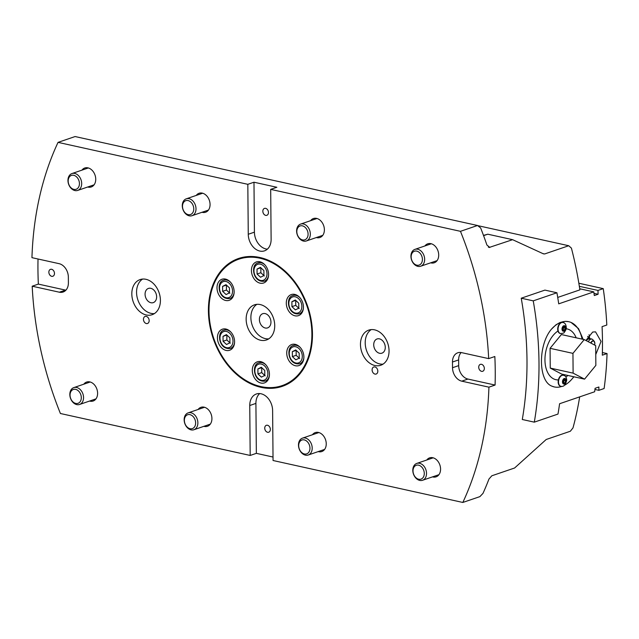 <?xml version="1.0" encoding="UTF-8"?>
<svg xmlns="http://www.w3.org/2000/svg" width="639" height="639" viewBox="0 0 639 639"><rect width="100%" height="100%" fill="white"/><g stroke="black" fill="none" stroke-linecap="round" stroke-linejoin="round"><path stroke-width="0.96" d="M477.652 225.607L568.718 245.735L544.596 253.979L542.918 253.611M259.873 258.196A66.823 49.347 -108.9 0 0 238.834 259.178A66.823 49.347 -108.9 0 0 213.746 338.366A66.823 49.347 -108.9 0 0 282.039 385.644A66.823 49.347 -108.9 0 0 310.626 320.075A66.823 49.347 -108.9 0 0 259.873 258.196M303.884 356.937A11.135 8.227 71.1 0 1 298.908 365.588A11.135 8.227 71.1 0 1 287.526 357.704A11.135 8.227 71.1 0 1 291.703 344.509A11.135 8.227 71.1 0 1 303.884 356.937M303.445 307A11.135 8.227 71.1 0 1 298.469 315.642A11.135 8.227 71.1 0 1 287.087 307.758A11.135 8.227 71.1 0 1 291.272 294.563A11.135 8.227 71.1 0 1 303.445 307M234.577 341.617A11.135 8.227 71.1 0 1 229.601 350.268A11.135 8.227 71.1 0 1 218.218 342.384A11.135 8.227 71.1 0 1 222.404 329.189A11.135 8.227 71.1 0 1 234.577 341.617M268.572 274.363A11.135 8.227 71.1 0 1 263.603 283.005A11.135 8.227 71.1 0 1 252.221 275.129A11.135 8.227 71.1 0 1 256.399 261.926A11.135 8.227 71.1 0 1 268.572 274.363M269.45 374.254A11.135 8.227 71.1 0 1 264.474 382.897A11.135 8.227 71.1 0 1 253.092 375.013A11.135 8.227 71.1 0 1 257.269 361.818A11.135 8.227 71.1 0 1 269.45 374.254M234.138 291.68A11.135 8.227 71.1 0 1 229.169 300.322A11.135 8.227 71.1 0 1 217.787 292.438A11.135 8.227 71.1 0 1 221.965 279.243A11.135 8.227 71.1 0 1 234.138 291.68M274.73 325.57A18.563 13.707 -108.9 0 0 254.434 304.851A18.563 13.707 -108.9 0 0 247.469 326.841A18.563 13.707 -108.9 0 0 266.439 339.98A18.563 13.707 -108.9 0 0 274.73 325.57M602.385 352.536L607.05 353.567A296.983 219.305 71.1 0 1 604.119 388.52L598.855 390.325L598.895 387.002L595.101 388.304A296.983 219.305 -108.9 0 1 594.645 391.763L559.588 403.736A296.983 219.305 71.1 0 1 557.983 414.064L534.3 422.155L522.295 419.504A296.983 219.305 -108.9 0 0 521.232 298.205L544.923 290.114L556.928 292.766A296.983 219.305 71.1 0 1 558.718 303.844L593.775 291.871L579.709 288.764M32.198 286.208A296.983 219.305 -108.9 0 0 60.409 413.505L250.184 455.447L249.753 405.509A14.849 10.967 71.1 0 1 256.383 393.983A14.849 10.967 71.1 0 1 272.613 410.558L273.053 460.503L462.828 502.454A296.983 219.305 -108.9 0 0 488.923 387.162L461.773 381.163A11.877 8.77 71.1 0 1 452.524 367.721L452.476 362.017A11.877 8.77 71.1 0 1 457.78 352.792A11.877 8.77 71.1 0 1 461.526 352.616L488.675 358.623A296.983 219.305 -108.9 0 0 460.463 231.326L270.688 189.376L271.12 239.321A14.849 10.967 71.1 0 1 264.49 250.847A14.849 10.967 71.1 0 1 248.259 234.265L247.82 184.32L58.045 142.369A296.983 219.305 -108.9 0 0 31.95 257.661L59.1 263.667A11.877 8.77 71.1 0 1 68.349 277.102L68.397 282.813A11.877 8.77 71.1 0 1 63.093 292.031A11.877 8.77 71.1 0 1 59.347 292.207L32.198 286.208L38.356 284.099A296.983 219.305 71.1 0 1 38.02 259.003M58.045 142.369L75.098 136.546L477.517 225.495L480.656 227.971A296.983 219.305 -108.9 0 1 486.91 245.025L489.849 247.453L488.348 247.125M462.828 502.454L479.881 496.631L482.972 493.396A296.983 219.305 -108.9 0 0 488.955 479.05L491.838 475.775L514.595 468.004L546.209 439.488L570.339 431.245L572.983 427.914A296.983 219.305 -108.9 0 0 579.677 396.875M557.719 297.431L579.877 289.866A296.983 219.305 -108.9 0 0 571.41 248.116L568.718 245.735M543.533 253.899L512.606 239.681L489.115 247.485M477.517 225.495L460.463 231.326M488.675 358.623L494.834 356.514A296.983 219.305 71.1 0 1 495.081 385.061L488.923 387.162M261 387.338A67.566 49.89 71.1 0 1 209.696 324.78A67.566 49.89 71.1 0 1 238.595 258.476A67.566 49.89 71.1 0 1 307.655 306.289A67.566 49.89 71.1 0 1 282.278 386.347A67.566 49.89 71.1 0 1 261 387.338M296.608 231.014A8.906 6.582 -108.9 0 0 306.353 240.959A8.906 6.582 -108.9 0 0 310.33 234.05A8.906 6.582 -108.9 0 0 300.586 224.097A8.906 6.582 -108.9 0 0 296.608 231.014M312.199 448.099A8.906 6.582 -108.9 0 0 302.455 438.146A8.906 6.582 -108.9 0 0 298.477 445.064A8.906 6.582 -108.9 0 0 308.214 455.016A8.906 6.582 -108.9 0 0 312.199 448.099M197.874 422.826A8.906 6.582 -108.9 0 0 188.13 412.882A8.906 6.582 -108.9 0 0 184.152 419.791A8.906 6.582 -108.9 0 0 193.897 429.743A8.906 6.582 -108.9 0 0 197.874 422.826M182.283 205.742A8.906 6.582 -108.9 0 0 192.027 215.694A8.906 6.582 -108.9 0 0 196.005 208.777A8.906 6.582 -108.9 0 0 186.268 198.825A8.906 6.582 -108.9 0 0 182.283 205.742M273.021 457.037L256.343 453.347L250.184 455.447M379.558 353.279A7.5 5.543 -108.9 0 0 381.922 353.167A7.5 5.543 -108.9 0 0 384.742 344.277A7.5 5.543 -108.9 0 0 377.074 338.966A7.5 5.543 -108.9 0 0 373.863 346.33A7.5 5.543 -108.9 0 0 379.558 353.279M142.585 279.067A18.563 13.707 -108.9 0 0 137.257 297.83A18.563 13.707 -108.9 0 0 151.004 313.358A18.563 13.707 -108.9 0 0 154.382 313.605M150.916 302.734A7.5 5.543 -108.9 0 0 153.272 302.622A7.5 5.543 -108.9 0 0 156.092 293.732A7.5 5.543 -108.9 0 0 148.424 288.421A7.5 5.543 -108.9 0 0 145.213 295.785A7.5 5.543 -108.9 0 0 150.916 302.734M371.227 329.604A18.563 13.707 -108.9 0 0 365.907 348.375A18.563 13.707 -108.9 0 0 379.654 363.903A18.563 13.707 -108.9 0 0 383.033 364.142M374.917 365.524A18.563 13.707 71.1 0 1 360.819 348.335A18.563 13.707 71.1 0 1 368.759 330.115A18.563 13.707 71.1 0 1 387.729 343.255A18.563 13.707 71.1 0 1 380.764 365.252A18.563 13.707 71.1 0 1 374.917 365.524M558.39 379.917A25.983 15.983 -77.5 0 1 555.922 379.694A25.983 15.983 -77.5 0 1 544.955 359.981A25.983 15.983 -77.5 0 1 557.959 331.01M566.138 328.773A25.983 15.983 -77.5 0 1 567.144 328.941A25.983 15.983 -77.5 0 1 576.162 337.815M567.847 375.444A25.983 15.983 -77.5 0 1 565.874 377.098M374.989 374.087A3.714 2.74 71.1 0 1 372.17 370.644A3.714 2.74 71.1 0 1 373.759 367.002A3.714 2.74 71.1 0 1 377.553 369.63A3.714 2.74 71.1 0 1 376.163 374.031A3.714 2.74 71.1 0 1 374.989 374.087M146.347 323.542A3.714 2.74 71.1 0 1 143.527 320.107A3.714 2.74 71.1 0 1 145.109 316.465A3.714 2.74 71.1 0 1 148.903 319.085A3.714 2.74 71.1 0 1 147.513 323.486A3.714 2.74 71.1 0 1 146.347 323.542M146.267 314.979A18.563 13.707 71.1 0 1 132.169 297.79A18.563 13.707 71.1 0 1 140.109 279.578A18.563 13.707 71.1 0 1 159.087 292.71A18.563 13.707 71.1 0 1 152.114 314.707A18.563 13.707 71.1 0 1 146.267 314.979M83.797 384.199A10.024 7.404 71.1 0 1 86.648 382.05A10.024 7.404 71.1 0 1 89.803 381.898A10.024 7.404 71.1 0 1 97.416 391.18A10.024 7.404 71.1 0 1 93.126 401.02A10.024 7.404 71.1 0 1 89.556 401.06M81.928 170.15A10.024 7.404 71.1 0 1 84.779 167.993A10.024 7.404 71.1 0 1 87.934 167.849A10.024 7.404 71.1 0 1 95.546 177.131A10.024 7.404 71.1 0 1 91.257 186.963A10.024 7.404 71.1 0 1 87.687 187.011M196.253 195.414A10.024 7.404 71.1 0 1 199.104 193.266A10.024 7.404 71.1 0 1 202.259 193.122A10.024 7.404 71.1 0 1 209.872 202.403A10.024 7.404 71.1 0 1 205.582 212.236A10.024 7.404 71.1 0 1 202.012 212.276M198.122 409.471A10.024 7.404 71.1 0 1 200.965 407.315A10.024 7.404 71.1 0 1 204.129 407.171A10.024 7.404 71.1 0 1 211.733 416.452A10.024 7.404 71.1 0 1 207.451 426.285A10.024 7.404 71.1 0 1 203.881 426.333M312.447 434.736A10.024 7.404 71.1 0 1 315.291 432.587A10.024 7.404 71.1 0 1 318.446 432.443A10.024 7.404 71.1 0 1 326.058 441.725A10.024 7.404 71.1 0 1 321.776 451.557A10.024 7.404 71.1 0 1 318.206 451.597M310.578 220.687A10.024 7.404 71.1 0 1 313.422 218.538A10.024 7.404 71.1 0 1 316.585 218.394A10.024 7.404 71.1 0 1 324.197 227.676A10.024 7.404 71.1 0 1 319.907 237.508A10.024 7.404 71.1 0 1 316.337 237.548M424.903 245.959A10.024 7.404 71.1 0 1 427.747 243.81A10.024 7.404 71.1 0 1 430.902 243.659A10.024 7.404 71.1 0 1 438.514 252.94A10.024 7.404 71.1 0 1 434.232 262.781A10.024 7.404 71.1 0 1 430.662 262.821M426.772 460.008A10.024 7.404 71.1 0 1 429.616 457.859A10.024 7.404 71.1 0 1 432.771 457.716A10.024 7.404 71.1 0 1 440.383 466.997A10.024 7.404 71.1 0 1 436.094 476.83A10.024 7.404 71.1 0 1 432.531 476.87M257.94 373.911L257.892 368.967L261.303 367.249L264.754 370.484L264.802 375.428L261.391 377.138L257.94 373.911L261.726 372.617L265.177 375.844M261.726 367.649L261.726 372.617M261.686 367.673L257.892 368.967M257.07 274.019L257.022 269.075L260.432 267.366L263.883 270.593L263.923 275.537L260.52 277.246L257.07 274.019L260.856 272.725L264.306 275.952M260.856 267.765L260.856 272.725M260.816 267.781L257.022 269.075M222.636 291.336L222.588 286.392L225.998 284.674L229.449 287.901L229.489 292.846L226.086 294.563L222.636 291.336L226.422 290.034L229.872 293.269M226.422 285.074L226.422 290.034M226.382 285.098L222.588 286.392M572.943 353.367L584.23 339.597L595.684 345.603L595.86 365.372L584.573 379.143L573.119 373.144L572.943 353.367L550.075 348.319L561.361 334.54L584.23 339.597M573.119 373.144L550.251 368.088L561.705 374.095L584.573 379.143M550.251 368.088L550.075 348.319M247.82 184.32L253.979 182.219L254.418 232.165A14.849 10.967 -108.9 0 0 267.35 249.162M253.979 182.219L276.847 187.275L270.688 189.376M265.68 215.367A3.65 2.7 71.1 0 1 262.909 211.988A3.65 2.7 71.1 0 1 264.466 208.402A3.65 2.7 71.1 0 1 268.204 210.982A3.65 2.7 71.1 0 1 266.83 215.311A3.65 2.7 71.1 0 1 265.68 215.367M259.682 393.56A14.849 10.967 -108.9 0 0 255.912 403.401L256.343 453.347M267.573 432.268A3.65 2.7 71.1 0 1 264.802 428.889A3.65 2.7 71.1 0 1 266.359 425.31A3.65 2.7 71.1 0 1 270.089 427.89A3.65 2.7 71.1 0 1 268.723 432.22A3.65 2.7 71.1 0 1 267.573 432.268M461.134 352.544A11.877 8.77 -108.9 0 0 458.634 359.909L458.682 365.62A11.877 8.77 -108.9 0 0 467.932 379.055L495.081 385.061M481.558 371.331A3.65 2.7 71.1 0 1 478.787 367.944A3.65 2.7 71.1 0 1 480.344 364.366A3.65 2.7 71.1 0 1 484.074 366.946A3.65 2.7 71.1 0 1 482.709 371.275A3.65 2.7 71.1 0 1 481.558 371.331M38.356 284.099L65.513 290.106A11.877 8.77 -108.9 0 0 65.897 290.178M51.695 276.312A3.65 2.7 71.1 0 1 48.923 272.925A3.65 2.7 71.1 0 1 50.489 269.346A3.65 2.7 71.1 0 1 54.219 271.926A3.65 2.7 71.1 0 1 52.845 276.256A3.65 2.7 71.1 0 1 51.695 276.312M512.606 239.681L487.813 234.201L483.491 235.4M270.952 322.072A7.5 5.543 -108.9 0 0 262.749 313.693A7.5 5.543 -108.9 0 0 259.929 322.583A7.5 5.543 -108.9 0 0 267.597 327.895A7.5 5.543 -108.9 0 0 270.952 322.072M256.91 304.332A18.563 13.707 -108.9 0 0 252.205 325.227A18.563 13.707 -108.9 0 0 268.707 338.87M226.861 335.02L226.861 339.98L230.312 343.215M226.43 334.62L229.88 337.847L229.928 342.792L226.518 344.509L223.067 341.274L223.027 336.338L226.43 334.62M226.813 335.036L223.027 336.338M226.861 339.98L223.067 341.274M295.729 300.394L295.729 305.354L299.18 308.589M295.306 299.995L298.756 303.221L298.796 308.166L295.386 309.883L291.935 306.648L291.895 301.712L295.306 299.995M295.681 300.418L291.895 301.712M295.729 305.354L291.935 306.648M296.161 350.34L296.161 355.3L299.611 358.535M295.737 349.94L299.188 353.167L299.236 358.112L295.825 359.829L292.374 356.594L292.327 351.658L295.737 349.94M296.121 350.356L292.327 351.658M296.161 355.3L292.374 356.594M424.28 473.443A7.317 5.4 71.1 0 1 415.885 477.668A7.317 5.4 71.1 0 1 415.773 465.488A7.317 5.4 71.1 0 1 424.28 473.443M426.525 473.371A8.906 6.582 -108.9 0 0 416.78 463.419A8.906 6.582 -108.9 0 0 412.802 470.336A8.906 6.582 -108.9 0 0 422.539 480.28A8.906 6.582 -108.9 0 0 426.525 473.371M422.411 259.394A7.317 5.4 71.1 0 1 414.016 263.611A7.317 5.4 71.1 0 1 413.904 251.439A7.317 5.4 71.1 0 1 422.411 259.394M424.655 259.322A8.906 6.582 -108.9 0 0 414.911 249.37A8.906 6.582 -108.9 0 0 410.933 256.287A8.906 6.582 -108.9 0 0 420.67 266.231A8.906 6.582 -108.9 0 0 424.655 259.322M296.823 231.63A7.317 5.4 71.1 0 1 305.218 227.412A7.317 5.4 71.1 0 1 305.322 239.593A7.317 5.4 71.1 0 1 296.823 231.63M68.173 181.093A7.317 5.4 71.1 0 1 76.568 176.867A7.317 5.4 71.1 0 1 76.672 189.048A7.317 5.4 71.1 0 1 68.173 181.093M67.958 180.47A8.906 6.582 -108.9 0 0 77.702 190.422A8.906 6.582 -108.9 0 0 81.68 183.505A8.906 6.582 -108.9 0 0 71.943 173.56A8.906 6.582 -108.9 0 0 67.958 180.47M309.955 448.171A7.317 5.4 71.1 0 1 301.56 452.396A7.317 5.4 71.1 0 1 301.448 440.215A7.317 5.4 71.1 0 1 309.955 448.171M195.63 422.906A7.317 5.4 71.1 0 1 187.235 427.124A7.317 5.4 71.1 0 1 187.123 414.951A7.317 5.4 71.1 0 1 195.63 422.906M182.498 206.365A7.317 5.4 71.1 0 1 190.893 202.14A7.317 5.4 71.1 0 1 190.997 214.321A7.317 5.4 71.1 0 1 182.498 206.365M81.305 397.634A7.317 5.4 71.1 0 1 72.91 401.851A7.317 5.4 71.1 0 1 72.806 389.678A7.317 5.4 71.1 0 1 81.305 397.634M83.549 397.554A8.906 6.582 -108.9 0 0 73.812 387.609A8.906 6.582 -108.9 0 0 69.827 394.527A8.906 6.582 -108.9 0 0 79.571 404.471A8.906 6.582 -108.9 0 0 83.549 397.554M607.05 353.567L602.313 355.18A296.983 219.305 -108.9 0 0 602.066 326.641L606.802 325.027A296.983 219.305 71.1 0 0 603.248 288.636L578.846 283.237M534.3 422.155A296.983 219.305 -108.9 0 0 533.238 300.857L521.232 298.205M579.333 286.312L597.976 290.433L603.248 288.636M597.976 290.433L598.08 294.252L594.294 295.545A296.983 219.305 -108.9 0 0 593.775 291.871M533.238 300.857L556.928 292.766M554.237 386.922L551.968 386.172C538.198 381.347 537.878 344.932 551.473 329.165L555.882 324.876L560.012 322.495L565.108 321.353L568.67 321.681M551.473 329.165A33.412 20.552 -77.5 0 1 568.742 321.697A33.412 20.552 -77.5 0 1 571.098 322.463L578.519 328.606L583.135 339.357M573.918 376.786L571.593 379.47A33.412 20.552 -77.5 0 1 564.764 385.109M585.931 340.491L592.688 332.04L595.54 331.849L601.051 341.442L595.764 354.549M561.913 386.387A33.412 20.552 -77.5 0 1 554.325 386.938A33.412 20.552 -77.5 0 1 551.968 386.172M571.098 322.463A33.412 20.552 -77.5 0 1 582.081 339.125M573.766 376.754A33.412 20.552 -77.5 0 1 571.593 379.47M560.722 386.26A5.639 3.467 -77.5 0 1 560.547 386.228A5.639 3.467 -77.5 0 1 558.374 379.965A5.639 3.467 -77.5 0 1 562.983 375.205A5.639 3.467 -77.5 0 1 563.151 375.253M560.259 333.462A5.639 3.467 -77.5 0 1 560.083 333.43A5.639 3.467 -77.5 0 1 557.919 327.168A5.639 3.467 -77.5 0 1 562.52 322.407A5.639 3.467 -77.5 0 1 562.695 322.455M563.582 379.726L564.948 379.254L565.651 380.804L564.98 382.825L563.614 383.288L562.911 381.739L563.582 379.726M565.651 380.804L564.165 380.477L563.462 378.927M562.679 382.697L564.98 382.825M563.494 382.497L564.165 380.477M587.8 336.37L589.014 338.862A6.686 4.114 -77.5 0 0 588.663 337.975A6.686 4.114 -77.5 0 0 587.672 336.569M588.351 341.761A4.745 2.915 -77.5 0 1 592.201 339.229A4.745 2.915 -77.5 0 1 592.904 339.788L594.19 341.298A3.427 2.109 102.5 0 0 590.779 343.031M586.33 340.699A3.938 2.42 -77.5 0 1 587.337 339.605A4.824 4.824 0 0 1 592.201 339.229M589.022 334.692A12.62 7.764 -77.5 0 1 589.621 338.766M593.982 293.349L598.08 294.252M598.855 390.325L594.949 389.463M562.224 329.9L563.031 329.692L563.702 327.679L562.999 326.13M563.031 329.692L564.517 330.028L563.151 330.491L562.456 328.941L563.119 326.92L564.485 326.457L565.188 328.007L564.517 330.028M565.188 328.007L563.702 327.679M265.8 364.773A9.649 7.125 -108.9 0 0 262.022 362.664A9.649 7.125 -108.9 0 0 258.987 362.8C251.231 363.998 253.507 382.889 265.225 381.068A9.649 7.125 -108.9 0 0 269.41 375.341M261.279 364.062A8.467 6.254 71.1 0 1 267.022 377.513A8.467 6.254 71.1 0 1 255.736 375.013A8.467 6.254 71.1 0 1 261.279 364.062M264.929 264.889A9.649 7.125 -108.9 0 0 261.151 262.773A9.649 7.125 -108.9 0 0 258.116 262.917C250.36 264.107 252.637 282.997 264.354 281.184A9.649 7.125 -108.9 0 0 268.54 275.449M260.4 264.171A8.467 6.254 71.1 0 1 266.151 277.622A8.467 6.254 71.1 0 1 254.865 275.129A8.467 6.254 71.1 0 1 260.4 264.171M230.495 282.198A9.649 7.125 -108.9 0 0 226.717 280.082A9.649 7.125 -108.9 0 0 223.682 280.225C215.926 281.424 218.203 300.306 229.92 298.493A9.649 7.125 -108.9 0 0 234.106 292.758M225.966 281.487A8.467 6.254 71.1 0 1 231.717 294.93A8.467 6.254 71.1 0 1 220.431 292.438A8.467 6.254 71.1 0 1 225.966 281.487M248.259 234.265L254.418 232.165M249.753 405.509L255.912 403.401M461.773 381.163L467.932 379.055M452.524 367.721L458.682 365.62M452.476 362.017L458.634 359.909M59.347 292.207L65.513 290.106M483.579 235.647L487.813 234.201M230.935 332.144A9.649 7.125 -108.9 0 0 227.157 330.028A9.649 7.125 -108.9 0 0 224.113 330.171L226.765 329.269M224.113 330.171C216.357 331.369 218.634 350.252 230.352 348.439A9.649 7.125 -108.9 0 0 234.537 342.704M226.406 331.433A8.467 6.254 71.1 0 1 232.157 344.876A8.467 6.254 71.1 0 1 220.87 342.384A8.467 6.254 71.1 0 1 226.406 331.433M299.803 297.518A9.649 7.125 -108.9 0 0 296.025 295.402A9.649 7.125 -108.9 0 0 292.981 295.545L295.633 294.643M292.981 295.545C285.226 296.744 287.502 315.626 299.22 313.813A9.649 7.125 -108.9 0 0 303.413 308.078M295.274 296.808A8.467 6.254 71.1 0 1 301.025 310.25A8.467 6.254 71.1 0 1 289.739 307.758A8.467 6.254 71.1 0 1 295.274 296.808M300.242 347.464A9.649 7.125 -108.9 0 0 296.456 345.348A9.649 7.125 -108.9 0 0 293.421 345.491L296.073 344.589M293.421 345.491C285.665 346.689 287.941 365.572 299.659 363.759A9.649 7.125 -108.9 0 0 303.844 358.024M295.713 346.753A8.467 6.254 71.1 0 1 301.456 360.196A8.467 6.254 71.1 0 1 290.17 357.704A8.467 6.254 71.1 0 1 295.713 346.753M566.082 380.66A2.82 1.733 -77.5 0 1 563.398 383.927A2.82 1.733 -77.5 0 1 563.358 379.231A2.82 1.733 -77.5 0 1 566.082 380.66M560.89 386.299C563.678 386.978 565.627 384.926 566.729 380.157C566.434 377.09 565.299 375.468 563.326 375.285A5.639 3.467 102.5 0 0 558.718 380.045A5.639 3.467 102.5 0 0 560.89 386.299L560.547 386.228M594.589 345.028A3.427 2.109 102.5 0 0 594.837 343.391A3.427 2.109 102.5 0 0 594.19 341.298L594.861 343.423L594.613 345.044M591.035 343.167A3.163 1.949 -77.5 0 1 593.288 341.05A3.163 1.949 -77.5 0 1 594.789 343.47A3.163 1.949 -77.5 0 1 594.558 345.012M560.427 333.502C562.879 333.43 564.173 333.031 564.309 332.304C565.834 330.291 566.489 328.638 566.266 327.352C565.97 324.292 564.836 322.671 562.863 322.487A5.639 3.467 102.5 0 0 558.262 327.248A5.639 3.467 102.5 0 0 560.427 333.502L560.083 333.43M565.619 327.863A2.82 1.733 -77.5 0 1 562.943 331.13A2.82 1.733 -77.5 0 1 562.895 326.433A2.82 1.733 -77.5 0 1 565.619 327.863M282.039 385.644L289.02 383.264M238.834 259.178L245.815 256.798M316.992 218.498L300.586 224.097M322.751 235.36L306.353 240.959M318.861 432.547L302.455 438.146M324.62 449.409L308.214 455.016M204.536 407.275L188.13 412.882M210.295 424.136L193.897 429.743M202.667 193.226L186.268 198.825M208.426 210.087L192.027 215.694M265.225 381.068L267.877 380.165M258.987 362.8L261.639 361.898M264.354 281.184L267.006 280.273M258.116 262.917L260.76 262.006M229.92 298.493L232.572 297.59M223.682 280.225L226.326 279.323M230.352 348.439L233.003 347.536M299.22 313.813L301.872 312.91M299.659 363.759L302.311 362.856M433.186 457.82L416.78 463.419M438.945 474.681L422.539 480.28M431.317 243.771L414.911 249.37M437.076 260.632L420.67 266.231M88.342 167.953L71.943 173.56M94.109 184.815L77.702 190.422M90.211 382.002L73.812 387.609M95.97 398.864L79.571 404.471"/></g></svg>
